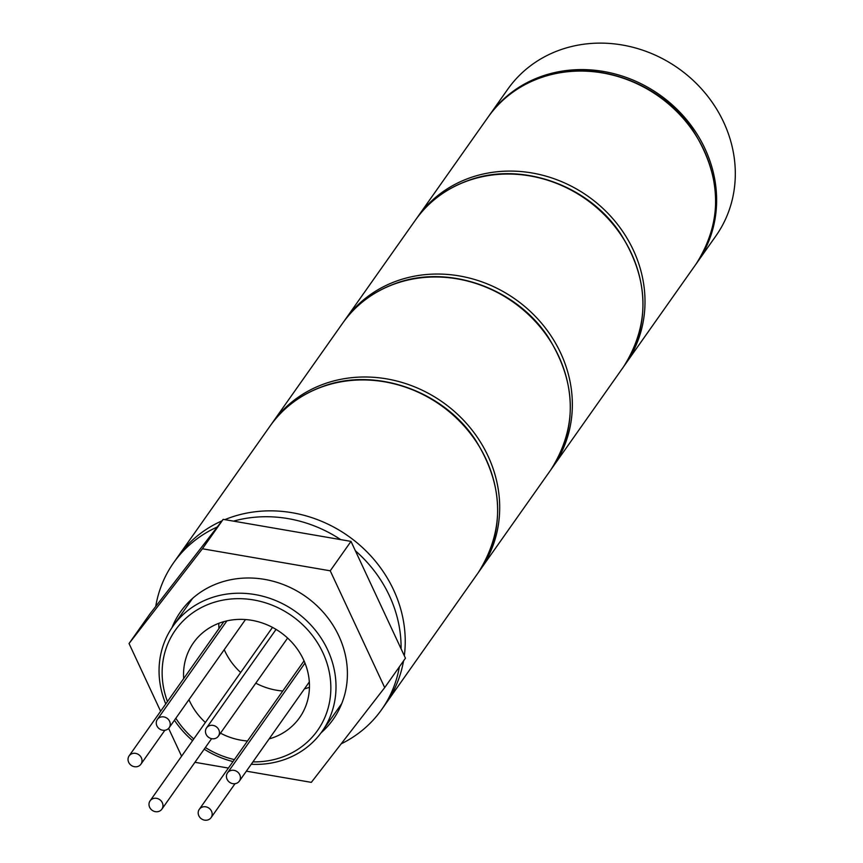 <?xml version="1.0" encoding="UTF-8"?>
<svg xmlns="http://www.w3.org/2000/svg" width="863" height="863" viewBox="0 0 863 863"><rect width="100%" height="100%" fill="white"/><g stroke="black" fill="none" stroke-linecap="round" stroke-linejoin="round"><path stroke-width="1.29" d="M697.196 262.428L715.88 235.955A127.314 115.297 -144.8 0 0 704.65 92.481A127.314 115.297 -144.8 0 0 559.451 50.162A127.314 115.297 -144.8 0 0 507.832 89.137L489.148 115.61A127.314 115.297 35.2 0 1 540.767 76.634A127.314 115.297 35.2 0 1 685.966 118.954A127.314 115.297 35.2 0 1 697.196 262.428A127.314 115.297 35.2 0 1 696.678 263.161M488.631 116.343A127.314 115.297 35.2 0 1 489.148 115.61M202.212 807.11A7.217 6.537 -144.8 0 0 199.288 809.321A7.217 6.537 -144.8 0 0 199.925 817.455A7.217 6.537 -144.8 0 0 208.145 819.85A7.217 6.537 -144.8 0 0 211.079 817.639A7.217 6.537 -144.8 0 0 210.443 809.516A7.217 6.537 -144.8 0 0 202.212 807.11M226.451 775.805A7.217 6.537 -144.8 0 0 231.176 783.183A7.217 6.537 -144.8 0 0 239.31 781.166A7.217 6.537 -144.8 0 0 240.389 778.21A7.217 6.537 -144.8 0 0 235.664 770.832A7.217 6.537 -144.8 0 0 227.519 772.849A7.217 6.537 -144.8 0 0 226.451 775.805M208.458 737.218A7.217 6.537 -144.8 0 0 218.35 736.215A7.217 6.537 -144.8 0 0 216.451 726.883A7.217 6.537 -144.8 0 0 206.559 727.897A7.217 6.537 -144.8 0 0 208.458 737.218M166.225 729.936A7.217 6.537 -144.8 0 0 169.148 727.736A7.217 6.537 -144.8 0 0 168.512 719.602A7.217 6.537 -144.8 0 0 160.281 717.207A7.217 6.537 -144.8 0 0 157.357 719.408A7.217 6.537 -144.8 0 0 157.994 727.541A7.217 6.537 -144.8 0 0 166.225 729.936M141.985 761.242A7.217 6.537 -144.8 0 0 137.26 753.863A7.217 6.537 -144.8 0 0 129.116 755.88A7.217 6.537 -144.8 0 0 128.048 758.847A7.217 6.537 -144.8 0 0 132.773 766.225A7.217 6.537 -144.8 0 0 140.906 764.208A7.217 6.537 -144.8 0 0 141.985 761.242M159.979 799.828A7.217 6.537 -144.8 0 0 150.086 800.842A7.217 6.537 -144.8 0 0 151.974 810.163A7.217 6.537 -144.8 0 0 161.877 809.16A7.217 6.537 -144.8 0 0 159.979 799.828M252.924 761.878A87.001 78.792 -144.8 0 0 282.309 757.078A87.001 78.792 -144.8 0 0 322.87 652.665A87.001 78.792 -144.8 0 0 210.68 603.474A87.001 78.792 -144.8 0 0 167.454 701.554M175.825 718.275A87.001 78.792 -144.8 0 0 193.765 738.944M205.372 747.52A87.001 78.792 -144.8 0 0 234.38 759.591M165.761 703.971A91.241 82.632 35.2 0 1 172.978 626.193A91.241 82.632 35.2 0 1 209.979 598.264A91.241 82.632 35.2 0 1 314.035 628.588A91.241 82.632 35.2 0 1 322.082 731.414A91.241 82.632 35.2 0 1 285.092 759.354A91.241 82.632 35.2 0 1 251.23 764.284M232.988 761.554A91.241 82.632 35.2 0 1 204.197 749.192M192.568 740.627A91.241 82.632 35.2 0 1 174.445 720.238M304.434 688.901A64.93 58.803 -144.8 0 0 308.512 687.584A64.93 58.803 -144.8 0 0 309.439 687.239M269.137 738.901A64.93 58.803 -144.8 0 0 273.226 737.595A64.93 58.803 -144.8 0 0 299.547 717.714A64.93 58.803 -144.8 0 0 293.819 644.542A64.93 58.803 -144.8 0 0 219.763 622.957A64.93 58.803 -144.8 0 0 193.441 642.838A64.93 58.803 -144.8 0 0 183.668 678.588M217.26 526.991A127.314 115.297 -144.8 0 0 173.614 562.741L177.756 556.862A127.314 115.297 35.2 0 1 222.028 520.831A127.314 115.297 -144.8 0 0 177.756 556.862L270.141 425.955C283.161 407.757 300.464 394.682 322.061 386.732C374.175 366.743 442.201 390.108 474.866 439.04C504.089 485.33 505.2 529.914 478.188 572.773A127.314 115.297 -144.8 0 0 466.959 429.299A127.314 115.297 -144.8 0 0 321.759 386.98A127.314 115.297 -144.8 0 0 270.141 425.955M224.822 519.645A127.314 115.297 35.2 0 1 229.375 517.886A127.314 115.297 35.2 0 1 354.218 540.508A127.314 115.297 35.2 0 1 404.326 655.751A127.314 115.297 -144.8 0 0 354.218 540.508A127.314 115.297 -144.8 0 0 229.375 517.886A127.314 115.297 -144.8 0 0 224.822 519.645M403.539 660.918A127.314 115.297 35.2 0 1 385.815 703.679A127.314 115.297 -144.8 0 0 403.539 660.918M218.835 623.302A64.93 58.803 -144.8 0 0 218.965 628.577M224.229 649.677A64.93 58.803 -144.8 0 0 240.658 672.482M255.793 683.162A64.93 58.803 -144.8 0 0 282.784 690.993M188.943 699.677A64.93 58.803 -144.8 0 0 205.372 722.493M220.497 733.172A64.93 58.803 -144.8 0 0 247.498 741.004M173.614 562.741A127.314 115.297 -144.8 0 0 155.718 606.484M341.176 743.83A127.314 115.297 -144.8 0 0 381.662 709.559A127.314 115.297 -144.8 0 0 399.386 666.808M401.079 648.782A127.314 115.297 -144.8 0 0 355.383 550.799M340.702 539.612A127.314 115.297 -144.8 0 0 233.474 521.133M321.014 732.881A93.366 84.552 -144.8 0 0 333.161 719.408A93.366 84.552 -144.8 0 0 324.92 614.186A93.366 84.552 -144.8 0 0 218.447 583.151A93.366 84.552 -144.8 0 0 180.594 611.738A93.366 84.552 -144.8 0 0 171.953 627.692M194.941 762.299L228.393 768.07M246.376 771.166L311.338 782.363L384.704 687.606L330.238 570.81L202.406 548.771L129.04 643.528L160.615 711.252M168.609 728.383L181.586 756.204M384.704 687.606L405.459 658.189L351.004 541.392L223.172 519.353L149.806 614.111L129.04 643.528M330.238 570.81L351.004 541.392M202.406 548.771L223.172 519.353M342.794 322.999L272.212 423.01A127.314 115.297 35.2 0 1 323.83 384.035A127.314 115.297 35.2 0 1 469.03 426.354A127.314 115.297 35.2 0 1 480.26 569.839A127.314 115.297 35.2 0 1 479.213 571.295L550.842 469.817A127.314 115.297 -144.8 0 0 539.612 326.343A127.314 115.297 -144.8 0 0 394.413 284.024A127.314 115.297 -144.8 0 0 342.794 322.999C355.815 304.79 373.129 291.716 394.715 283.776C446.84 263.787 514.866 287.152 547.52 336.085C576.754 382.374 577.865 426.958 550.842 469.817M415.459 220.043L344.876 320.054A127.314 115.297 35.2 0 1 396.495 281.079A127.314 115.297 35.2 0 1 541.684 323.398A127.314 115.297 35.2 0 1 552.924 466.872A127.314 115.297 35.2 0 1 551.878 468.339L623.507 366.861A127.314 115.297 -144.8 0 0 612.266 223.388A127.314 115.297 -144.8 0 0 467.077 181.068A127.314 115.297 -144.8 0 0 415.459 220.043C428.48 201.834 445.783 188.76 467.379 180.82C519.494 160.831 587.52 184.186 620.173 233.129C649.408 279.418 650.519 323.992 623.507 366.861M488.113 117.088L417.53 217.098A127.314 115.297 35.2 0 1 469.148 178.123A127.314 115.297 35.2 0 1 614.348 220.443A127.314 115.297 35.2 0 1 625.578 363.916A127.314 115.297 35.2 0 1 624.532 365.373L696.161 263.905A127.314 115.297 -144.8 0 0 684.931 120.432A127.314 115.297 -144.8 0 0 539.731 78.102A127.314 115.297 -144.8 0 0 488.113 117.088C501.133 98.878 518.436 85.804 540.033 77.864C592.147 57.875 660.173 81.23 692.838 130.162C722.072 176.462 723.172 221.036 696.161 263.905M272.212 423.01L271.187 424.499M199.288 809.321L304.046 660.875M211.079 817.639L235.016 783.712M239.31 781.166L309.321 681.964M227.519 772.849L304.984 663.097M218.35 736.215L287.616 638.059M206.559 727.897L276.063 629.407M169.148 727.736L245.491 619.548M157.357 719.408L226.893 620.885M129.116 755.88L223.851 621.651M140.906 764.208L164.855 730.271M150.086 800.842L272.492 627.39M161.877 809.16L211.618 738.663M172.978 626.193L192.654 598.318M478.188 572.773L381.662 709.559M322.082 731.414L341.759 703.539M344.876 320.054L343.852 321.532M417.53 217.098L416.505 218.576"/></g></svg>
